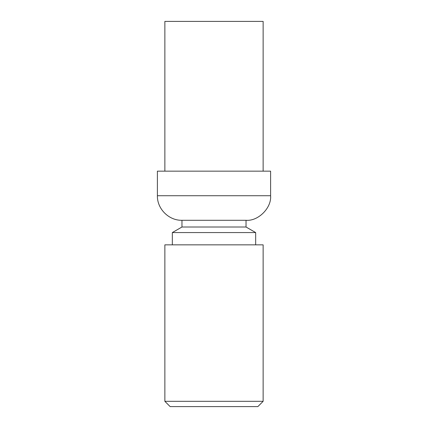 <?xml version="1.0" encoding="UTF-8"?>
<svg xmlns="http://www.w3.org/2000/svg" width="428" height="428" viewBox="0 0 428 428"><rect width="100%" height="100%" fill="white"/><g stroke="black" fill="none" stroke-linecap="round" stroke-linejoin="round"><path stroke-width="0.64" d="M263.134 244.853L164.866 244.853L164.866 401.32L263.134 401.32L263.134 244.853M263.134 401.32L257.854 406.6L170.146 406.6L164.866 401.32M172.334 244.853L172.334 232.57L255.666 232.57L255.666 244.853M255.666 232.57L246.036 227.011L181.964 227.011L181.964 220.292L246.036 220.292C258.191 221.388 271.7 207.88 270.603 195.724L157.397 195.724L157.397 171.157L270.603 171.157L270.603 195.724M164.866 171.157L164.866 21.4L263.134 21.4L263.134 171.157M181.964 227.011L172.334 232.57M246.036 227.011L246.036 220.292M157.397 195.724C157.055 208.837 168.846 220.634 181.964 220.292"/></g></svg>
